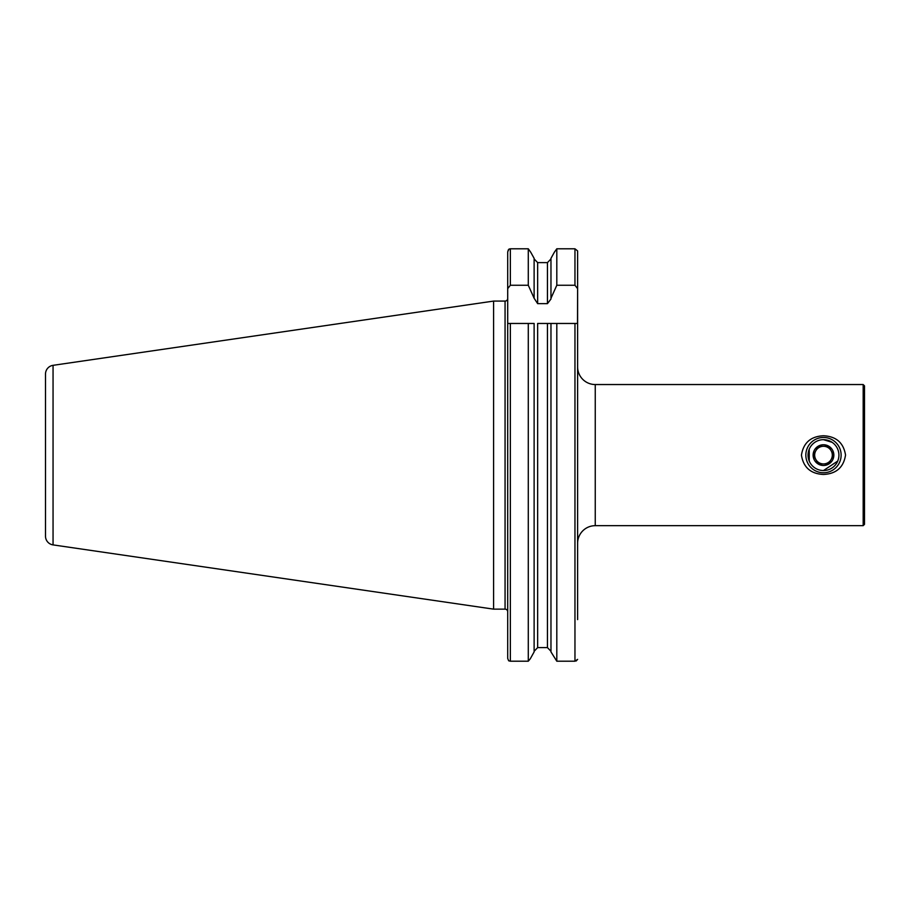 <?xml version="1.0" encoding="UTF-8"?>
<svg xmlns="http://www.w3.org/2000/svg" width="910" height="910" viewBox="0 0 910 910"><rect width="100%" height="100%" fill="white"/><g stroke="black" fill="none" stroke-linecap="round" stroke-linejoin="round"><path stroke-width="1.36" d="M577.611 610.792L577.611 543.315A17.643 17.643 0 0 1 595.254 525.673L863.181 525.673L863.181 384.543L595.254 384.543L595.254 525.673M577.611 289.721L577.611 366.901A17.643 17.643 0 0 0 595.254 384.543M809.229 449.176L809.24 461.063M823.482 474.463C810.753 473.848 803.405 467.421 801.437 455.159C803.393 442.817 810.742 436.356 823.482 435.765C836.199 436.368 843.547 442.795 845.538 455.046C843.615 467.376 836.256 473.837 823.482 474.463M863.181 525.673L864.5 524.353L864.5 385.874L863.181 384.543M53.053 544.897L53.053 365.331A8.816 8.816 0 0 0 45.5 374.055L45.5 536.172A8.816 8.816 0 0 0 53.053 544.897L493.595 609.143L505.061 609.143A2.65 2.65 0 0 1 507.7 611.793M505.061 609.143L505.061 301.085A2.65 2.65 0 0 0 507.7 298.435M505.061 301.085L493.595 301.085L493.595 609.143M53.053 365.331L493.595 301.085M528.289 285.262L510.351 285.262L507.7 288.629L507.7 251.843L508.986 249.101L510.351 248.794L528.289 248.794L530.735 252.241L528.289 248.794L528.289 285.262L534.125 298.252L534.125 258.326L530.735 252.241L534.125 258.326M534.125 298.252L537.651 303.656L547.445 303.656L550.971 299.015L550.971 258.326L554.349 252.241L550.971 258.326M547.445 303.656L547.445 262.615L550.971 258.94L547.445 262.615L537.651 262.615L534.125 258.94M550.971 298.252L556.806 285.262L556.806 248.794L554.349 252.241L556.806 248.794L574.961 248.794L577.611 250.932L577.611 252.241M556.806 285.262L574.961 285.262L577.611 288.629L577.611 250.932M507.7 288.629L507.7 658.385L508.656 660.785L507.7 658.385L507.7 473.86M507.7 610.792L507.7 436.368M508.11 250.261L508.986 249.101M528.289 661.206L530.28 658.806L528.289 661.206L510.351 661.206L528.289 661.206L528.289 323.459L507.7 323.459M534.125 651.901L530.28 658.806L534.125 651.901L534.125 323.459L528.289 323.459L534.125 323.459M534.125 651.287L537.651 647.613L547.445 647.613L550.971 651.287L547.445 647.613L537.651 647.613L534.125 651.287M556.806 661.206L574.961 661.206L556.806 661.206L550.971 651.901L556.806 661.206L556.806 323.459L537.651 323.459L537.651 647.613M577.611 619.619L577.611 323.459L574.961 323.459L574.961 661.206L577.611 659.375L576.144 661.013M508.656 660.785L510.351 661.206L510.351 323.459M550.971 651.901L550.971 323.459M574.961 323.459L547.445 323.459L547.445 647.613M577.611 288.629L577.509 323.459M832.081 442.294L823.482 439.678A15.436 15.436 0 0 1 838.918 455.114A15.436 15.436 0 0 1 823.482 470.55L837.735 461.051M818.386 463.929L823.482 463.929L818.386 463.929L813.301 455.114L818.386 446.287L828.578 446.287L833.674 455.114L828.578 463.929L823.482 463.929A8.816 8.816 0 0 0 831.126 450.7A8.816 8.816 0 0 0 823.482 446.287A8.816 8.816 0 0 1 831.126 450.7L833.492 454.795M823.482 472.756A17.643 17.643 0 0 1 805.839 455.114A17.643 17.643 0 0 1 823.482 437.471A17.643 17.643 0 0 1 841.124 455.114A17.643 17.643 0 0 1 823.482 472.756M823.482 444.751A10.363 10.363 0 0 1 833.844 455.114A10.363 10.363 0 0 1 823.482 465.476A10.363 10.363 0 0 1 813.119 455.114A10.363 10.363 0 0 1 823.482 444.751M823.482 470.55A15.436 15.436 0 0 1 808.046 455.114A15.436 15.436 0 0 1 823.482 439.678M828.578 446.287L818.386 446.287L815.849 450.7A8.816 8.816 0 0 0 823.482 463.929L828.578 463.929M828.76 463.622L831.126 459.527M813.301 455.114L815.849 459.527A8.816 8.816 0 0 0 823.482 463.929M823.482 446.287A8.816 8.816 0 0 0 815.849 450.7A8.816 8.816 0 0 1 823.482 446.287M510.351 285.262L510.351 248.794M537.651 303.656L537.651 262.615M574.961 285.262L574.961 248.794"/></g></svg>
